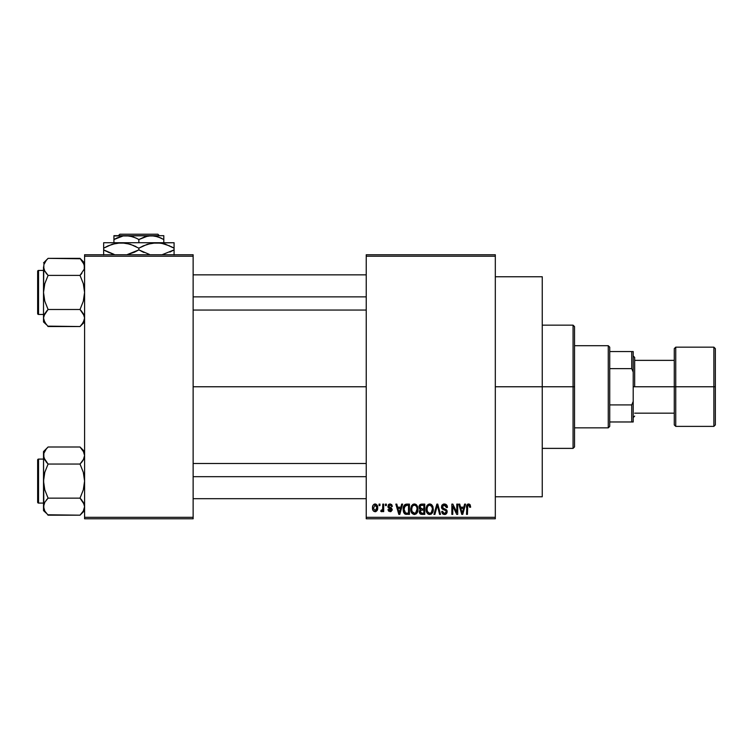 <?xml version="1.0" encoding="UTF-8"?>
<svg xmlns="http://www.w3.org/2000/svg" width="753" height="753" viewBox="0 0 753 753"><rect width="100%" height="100%" fill="white"/><g stroke="black" fill="none" stroke-linecap="round" stroke-linejoin="round"><path stroke-width="1.13" d="M495.314 386.769L542.254 386.769L542.254 276.756L542.254 386.769L495.314 386.769M193.135 386.769L366.231 386.769L193.135 386.769M366.231 254.749L495.314 254.749L366.231 254.749L366.231 256.218L495.314 256.218L495.314 517.32L366.231 517.32L366.231 254.749M366.231 518.789L495.314 518.789L495.314 254.749L495.314 256.218L366.231 256.218L366.231 517.32L495.314 517.32L495.314 518.789L366.231 518.789L366.231 517.32L366.231 518.789M379.032 504.115L379.032 505.583L379.964 505.583L379.964 504.115L379.032 504.115L379.964 504.115L379.032 504.115L379.032 505.583L379.964 505.583L379.964 504.115L379.964 505.583L379.032 505.583L379.032 504.115M385.432 504.115L385.432 505.583L386.364 505.583L386.364 504.115L385.432 504.115L386.364 504.115L385.432 504.115L385.432 505.583L386.364 505.583L386.364 504.115L386.364 505.583L385.432 505.583L385.432 504.115M401.66 504.115L400.85 507.183L397.622 507.183L396.812 504.115L395.833 504.115L398.817 514.384L399.796 514.384L402.639 504.115L401.66 504.115L402.639 504.115L401.66 504.115L400.85 507.183L397.622 507.183L396.812 504.115L395.833 504.115L398.817 514.384L399.796 514.384L402.639 504.115L399.796 514.384L398.817 514.384L395.833 504.115L396.812 504.115M417.049 505.592L415.185 504.086L412.823 504.406L411.458 505.969L410.818 508.284L410.94 511.014L412.117 513.499L414.141 514.515L416.07 513.988L417.247 512.633L417.943 510.026L417.049 505.592L414.376 503.983L411.703 505.555L410.771 509.244C410.611 512.087 411.806 513.847 414.366 514.525C416.974 513.828 418.179 512.031 417.971 509.122L417.049 505.592M432.391 505.592L430.518 504.086L428.165 504.406L426.791 505.969L426.151 508.284L426.273 511.014L427.459 513.499L429.483 514.515L431.403 513.988L432.58 512.633L433.276 510.026L432.391 505.592L429.709 503.983L427.036 505.555L426.104 509.244C425.944 512.087 427.149 513.847 429.699 514.525C432.307 513.828 433.512 512.031 433.304 509.122L432.391 505.592M445.625 504.228L447.442 507.456C447.404 505.357 446.369 504.209 444.355 503.983L442.237 504.811L441.446 506.967L442.237 508.99L446.096 510.863L446.011 512.586L444.835 513.301L443.357 512.981L442.642 511.315L441.71 511.456L442.435 513.631L444.524 514.525L446.473 513.715L447.141 511.193L446.115 509.48L442.811 508.077L442.5 506.232L444.722 505.225L445.908 505.884L446.51 507.588L447.442 507.456L446.661 505.009L444.675 504.002M464.601 504.115L463.792 507.183L460.563 507.183L459.754 504.115L458.775 504.115L461.758 514.384L462.737 514.384L465.58 504.115L464.601 504.115L465.58 504.115L464.601 504.115L463.792 507.183L460.563 507.183L459.754 504.115L458.775 504.115L461.758 514.384L462.737 514.384L465.58 504.115L462.737 514.384L461.758 514.384L458.775 504.115L459.754 504.115M470.644 507.183L469.712 507.315L470.644 507.183L469.458 504.152L467.792 504.152L466.841 505.169L466.512 514.384L467.444 514.384L467.641 505.8L469.063 505.31L469.712 507.315L470.644 507.183L470.173 504.849M456.779 504.115L456.779 512.341L452.845 504.115L451.847 504.115L451.847 514.384L452.779 514.384L452.779 506.157L456.713 514.384L457.711 514.384L457.711 504.115L456.779 504.115L457.711 504.115L456.779 504.115L456.779 512.341L452.845 504.115L451.847 504.115L451.847 514.384L452.779 514.384L452.779 506.157L456.713 514.384L457.711 514.384L457.711 504.115L457.711 514.384L456.713 514.384M437.38 505.319L434.905 514.384L433.935 514.384L436.862 504.115L433.935 514.384L434.905 514.384L437.38 505.319L439.573 514.384L440.543 514.384L437.775 504.115L436.862 504.115L437.775 504.115L436.862 504.115L433.935 514.384L434.905 514.384L437.38 505.319L439.573 514.384L440.543 514.384L437.775 504.115L440.543 514.384L439.573 514.384L437.371 505.319M421.586 504.124L420.174 504.519L419.195 505.96L419.308 508.595L420.315 509.649L419.44 510.892L419.477 512.821L420.852 514.252L424.777 514.384L424.777 504.115L421.878 504.115C420.005 504.199 419.054 505.207 419.035 507.136L420.315 509.649L419.308 511.805L421.878 514.384L424.777 514.384L424.777 504.115L424.777 514.384L421.614 514.374M406.705 504.115L404.992 504.519L403.843 505.847L403.401 511.522L405.18 514.13L409.434 514.384L409.434 504.115L406.705 504.115C404.107 504.661 402.93 506.393 403.175 509.31L405.349 514.195L409.434 514.384L409.434 504.115L409.434 514.384M392.369 506.383L391.438 506.515L392.369 506.383L390.092 503.983L388.426 504.67L388.077 507.569L391.306 509.743L390.101 510.656L388.906 509.452L387.964 509.583L388.576 511.136L390.967 511.588L392.209 510.016L391.541 508.021L388.821 506.571L389.79 505.065L390.835 505.282L391.438 506.515L392.369 506.383L391.729 504.679L390.327 503.992M382.769 504.115L382.59 509.517L381.987 510.327L381.037 510.252L380.764 511.315L381.884 511.682L382.769 510.393L382.769 511.588L383.701 511.588L383.701 504.115L382.769 504.115L383.701 504.115L382.769 504.115L382.59 509.517L381.037 510.252L380.764 511.315L381.658 511.72L382.769 510.393L382.769 511.588L383.701 511.588L383.701 504.115L383.701 511.588L382.769 511.588M375.098 503.983L372.989 505.348L372.5 507.927L373.206 510.685L375.098 511.72L377.187 510.383L377.705 507.851L377.187 505.319L375.098 503.983C373.187 504.472 372.321 505.79 372.5 507.927C372.368 509.997 373.234 511.259 375.098 511.72C376.989 511.249 377.855 509.96 377.705 507.851C377.855 505.752 376.989 504.463 375.098 503.983L374.938 503.992M84.59 518.789L193.135 518.789L193.135 517.32L84.59 517.32L84.59 256.218L193.135 256.218L193.135 517.32L193.135 254.749L84.59 254.749L193.135 254.749L193.135 256.218L84.59 256.218L84.59 254.749L84.59 517.32L193.135 517.32L193.135 518.789L84.59 518.789L84.59 517.32L84.59 518.789M542.254 496.782L542.254 386.769L542.254 496.782L495.314 496.782M468.752 505.197L469.703 506.985M468.582 505.188L467.509 506.298M467.717 505.658L467.444 514.384L466.512 514.384L467.444 514.384M468.347 504.002L470.088 504.708L468.63 503.983C466.992 504.406 466.286 505.545 466.512 507.418L466.521 507.127M466.531 506.844L466.832 505.188M466.841 505.169L467.528 504.294M467.557 504.284L468.338 504.002M462.041 512.708L460.883 508.388L463.481 508.388L462.182 513.32L461.655 511.212L462.116 513.019M461.796 511.729L460.883 508.388L463.481 508.388L462.182 513.32M452.779 514.384L451.847 514.384L451.847 504.115L452.845 504.115M445.164 505.357L444.27 505.188L446.51 507.588L447.442 507.456L446.51 507.588L445.908 505.894M442.915 505.63L442.378 506.948L443.903 505.207M443.903 508.633L442.378 506.948L442.576 507.776M441.71 511.456L442.642 511.315L441.71 511.456L444.524 514.525L447.178 511.711L444.383 508.793M446.802 510.223L447.018 510.694M447.141 512.247L446.482 513.706M445.785 514.252L445.061 514.478M443.385 514.308L442.868 514.026M441.889 512.614L441.757 512.049M444.129 513.292L442.689 511.701M443.357 512.981L443.912 513.254M446.011 512.586L446.247 511.673L444.825 513.301M446.247 511.673L445.635 510.365M444.355 503.983L441.446 506.967L442.858 509.405M441.776 508.407L441.465 507.334M441.635 505.809L442.227 504.821M443.197 504.171L443.762 504.03M446.661 505.009L446.19 504.557M432.777 506.336L433.088 507.249M433.267 510.063L433.163 510.882M432.984 511.654L432.815 512.134M431.403 513.998L430.932 514.261M428.024 513.998L428.683 514.337M426.104 509.244L426.123 508.755M426.151 508.284L426.302 507.343M426.913 505.762L427.271 505.225M428.156 504.416L429.502 503.992M429.709 503.983L430.5 504.086M431.262 504.416L431.893 504.952L431.262 504.425M429.116 513.245L427.44 511.598L427.045 509.273C426.866 507.08 427.76 505.724 429.718 505.188C431.62 505.687 432.504 506.985 432.373 509.103L431.281 512.68L432.373 509.103C432.589 511.362 431.695 512.765 429.699 513.32L427.44 511.598L428.946 513.179M429.05 505.282L429.539 505.197M431.817 506.543L429.718 505.188L431.008 505.611M431.008 512.906L429.869 513.311M427.045 509.273L427.13 510.459L427.045 509.273M427.346 507.108L427.045 508.934L427.563 506.628M432.373 509.103L432.344 508.444L432.373 509.103M420.296 513.979L419.694 513.292M419.477 512.831L419.346 512.322M420.193 509.743L419.035 507.136M419.054 506.835L419.205 505.941M419.741 504.915L419.412 505.414M420.663 505.564L419.986 506.873L420.673 505.564M421.84 513.179L420.24 511.635L421.106 510.214L422.085 510.12L423.845 510.12L423.845 513.188L421.793 513.179M421.106 510.214L422.085 510.12L421.106 510.214L420.268 512.002L420.55 510.581M421.859 505.319L423.845 505.319L423.845 508.915L422 508.915L419.976 507.127L420.889 505.451L423.845 505.319L423.845 508.915L422 508.915M420.522 508.539L421.219 508.859L420.005 507.513M422.085 510.12L423.845 510.12L423.845 513.188L422.217 513.188M417.444 506.336L417.755 507.249M417.934 510.035L417.83 510.882M417.651 511.654L417.482 512.134M417.435 512.247L417.011 513.019M410.799 509.96L410.865 510.572M410.771 509.244L410.78 508.755M412.823 504.406L413.952 504.011M414.376 503.983L415.157 504.086M415.929 504.416L416.56 504.952M411.213 511.984L411.533 512.68M414.169 513.311L412.456 512.266L414.705 513.292L412.098 511.598L411.703 509.273C411.533 507.08 412.428 505.724 414.376 505.188L414.376 505.188C416.277 505.687 417.162 506.985 417.04 509.103C417.256 511.362 416.362 512.765 414.357 513.32L413.981 513.292M415.675 512.906L417.04 509.103L416.55 511.833L415.374 513.085M413.388 505.414L414.206 505.197M412.013 507.108L411.703 509.273L412.23 506.628M417.04 509.103L417.011 508.444L417.04 509.103M416.748 507.117L417.011 508.444M405.18 514.13L406.498 514.384M404.719 513.847L404.229 513.348M403.872 512.774L403.58 512.115M403.57 512.087L403.401 511.513M403.26 510.713L403.194 510.035M405.001 504.51L406.262 504.143M404.352 511.372L404.173 510.487M405.067 505.856L404.107 509.32L404.474 506.816L406.827 505.319L408.502 505.319L408.502 513.188L405.519 512.981L404.107 509.32L404.342 507.24M404.474 506.816L405.227 505.715M406.281 505.348L408.502 505.319L408.502 513.188L406.855 513.188M404.775 512.294L404.427 511.607M404.126 508.689L404.154 510.355M404.813 506.138L405.453 505.583M398.855 511.729L397.942 508.388L400.54 508.388L399.241 513.32L397.942 508.388L400.54 508.388L399.062 512.529M399.419 512.341L399.325 512.831M390.167 505.056L391.315 505.96M391.278 505.865L390.967 505.395M390.026 505.056L388.764 506.214L389.546 505.112M388.793 505.969L389.113 506.967M389.932 507.296L392.238 509.593L390.129 511.72L387.964 509.583L388.906 509.452L387.964 509.583M390.76 507.607L391.362 507.889M388.906 509.452L390.101 510.656L389 509.913M389.809 510.628L390.515 510.619M391.231 509.395L390.101 510.656L391.306 509.743L389.132 508.407M391.306 509.743L391.005 509.122M390.092 503.983L387.833 506.402L389.932 508.699M388.661 504.444L389.63 504.021M380.764 511.315L381.658 511.72L382.684 510.609L381.658 511.72L380.764 511.315L381.037 510.252L382.449 509.894L382.769 507.993M381.037 510.252L382.59 509.517M375.427 504.002L376.039 504.19M377.441 505.922L377.601 506.562M375.907 511.579L375.427 511.701M373.874 511.353L373.196 510.675M373.027 510.421L372.801 509.913M372.575 509.028L372.509 508.247M374.062 504.228L374.768 504.011M376.764 507.861L375.239 510.647L373.45 508.313L375.079 505.056L376.754 507.4L376.246 510.007L376.764 507.861M376.698 506.901L376.538 506.242M376.462 506.072L376.754 507.4M462.606 511.372L462.483 511.852M431.441 506.016L432.344 508.444M415.054 513.217L414.536 513.311M406.516 513.179L405.679 513.047M399.664 511.372L399.542 511.852M573.061 386.769L573.061 448.374L573.061 386.769L542.254 386.769L573.061 386.769L573.061 325.155L573.061 386.769L574.53 386.769L573.061 386.769M574.53 446.915L574.53 386.769L574.53 446.915L573.061 448.374L542.254 448.374M574.53 326.623L574.53 386.769L574.53 326.623L573.061 325.155L542.254 325.155M80.43 258.768L48.088 258.354L43.514 262.929L48.088 258.354L80.025 258.354L83.301 262.477L84.59 266.882L84.261 269.103L80.025 275.4L48.088 275.4L80.025 275.4L81.861 273.377L80.025 275.4L83.319 283.683L84.59 292.446L83.31 301.228L80.025 309.492L83.301 313.615L84.59 318.011L84.261 320.223L81.861 324.505L83.31 322.406L80.025 326.538L81.861 324.505L80.025 326.538L48.088 326.538L44.803 322.416L43.514 318.011L43.843 315.808L48.088 309.492L44.794 301.209L43.514 292.446L44.794 283.665L48.088 275.4L44.803 271.287L43.514 266.882L43.843 269.085L43.843 264.67L46.244 260.387L44.314 263.437M47.684 326.124L80.025 326.538L84.59 321.973L80.025 326.538L83.31 322.406M48.088 258.354L46.244 260.387L48.088 258.354M38.535 314.453A0.885 0.885 0 0 1 37.65 313.568L37.65 271.325A0.885 0.885 0 0 1 38.535 270.44L43.514 270.44L38.535 270.44L38.535 314.453L43.514 314.453L38.535 314.453L38.535 270.44A0.885 0.885 0 0 0 37.65 271.325L37.65 313.568A0.885 0.885 0 0 0 38.535 314.453M84.59 267.004L84.251 264.642L84.261 269.085L80.025 275.4L83.319 283.683L84.59 292.446L83.31 301.228L80.025 309.492L48.088 309.492L80.025 309.492L84.261 315.789L84.59 318.011L84.261 315.789L84.59 318.011L83.319 322.388M44.276 263.522L43.853 264.642M44.258 270.205L43.514 266.882L43.514 321.973L43.514 318.011L43.843 320.223L46.281 324.543M48.088 309.492L44.794 313.625L48.088 309.492L44.794 301.209L43.514 292.446L43.514 318.011L44.794 313.625L48.088 309.492L46.244 311.526M43.853 315.78L44.314 314.566M43.843 264.67L43.514 292.446L44.794 283.665L48.088 275.4L44.333 270.374M46.244 324.505L43.514 321.973L43.514 317.888M46.131 273.226L48.088 275.4M84.59 262.929L80.025 258.354L84.251 264.642M84.59 266.882L84.261 264.661M84.251 269.122L83.79 270.327M193.135 296.861L366.231 296.861L193.135 296.861M366.231 476.677L193.135 476.677L366.231 476.677M608.264 345.693L609.732 347.161L609.732 351.566L609.732 347.161L608.264 345.693L574.53 345.693L608.264 345.693L608.264 427.845L574.53 427.845L608.264 427.845L608.264 345.693M609.732 426.377L608.264 427.845L609.732 426.377L609.732 421.972L609.732 426.377M609.732 368.622L609.732 404.916L609.732 351.566L609.732 368.622L631.739 368.622L633.207 372.095L633.207 401.434L631.739 404.916L609.732 404.916L609.732 421.972L609.732 404.916L631.739 404.916L631.739 421.972L633.207 421.972L633.207 401.434L633.207 421.972L631.739 421.972L631.739 404.916L633.207 401.434L633.207 351.566L609.732 351.566L631.739 351.566L631.739 368.622L631.739 351.566L633.207 351.566L633.207 372.095L631.739 368.622L609.732 368.622M609.732 421.972L631.739 421.972L609.732 421.972M675.742 347.161L675.742 426.377L713.882 426.377L713.882 347.161L675.742 347.161L674.274 348.63L674.274 386.769L633.207 386.769L674.274 386.769L674.274 348.63L674.274 386.769L713.882 386.769L713.882 347.161L713.882 386.769L715.35 386.769L715.35 348.63L715.35 424.174M634.675 386.769L634.675 357.43L634.675 386.769M713.882 347.161L715.35 348.63L715.35 386.769L674.274 386.769L674.274 424.174M674.274 386.769L674.274 424.908L674.274 386.769M675.742 386.769L675.742 426.377L675.742 386.769M713.882 386.769L713.882 426.377L713.882 386.769M715.35 386.769L715.35 424.908L715.35 386.769M37.65 271.729L37.65 273.377M37.65 311.516L37.65 313.163M44.276 321.371L43.853 320.251M80.025 309.492L81.861 311.526M83.837 314.66L84.251 315.78M80.025 275.4L81.861 273.377M44.276 270.242L43.853 269.122M83.79 458.972L80.025 464.046L48.088 464.046L80.025 464.046L81.861 462.013L80.025 464.046L83.319 472.319L84.59 481.092L83.31 489.864L80.025 498.138L84.251 504.416L84.59 506.656L83.31 511.052L80.025 515.184L83.31 511.042L80.025 515.184L48.088 515.184L44.803 511.061L43.514 506.656L44.785 502.279L48.088 498.138L44.794 489.855L43.514 481.092L44.794 472.31L48.088 464.046L44.803 459.923L43.514 455.518L43.853 457.749L43.843 453.315L46.244 449.033L43.853 453.278L43.514 455.518L43.843 508.859M47.684 514.77L80.025 515.184L84.59 510.609L80.025 515.184L83.31 511.052L84.59 506.656L83.31 502.26L80.025 498.138L48.088 498.138L80.025 498.138L81.861 500.161M48.088 447L46.244 449.033L48.088 447L46.244 449.033L48.088 447L80.025 447L48.088 447L43.514 451.565L48.088 447M38.535 503.089A0.885 0.885 0 0 1 37.65 502.213L37.65 459.97A0.885 0.885 0 0 1 38.535 459.085L43.514 459.085L38.535 459.085L38.535 503.089L43.514 503.089L38.535 503.089L38.535 459.085A0.885 0.885 0 0 0 37.65 459.97L37.65 502.213A0.885 0.885 0 0 0 38.535 503.089M80.43 447.414L83.301 451.113L84.59 455.518L84.261 453.315L84.59 455.518L83.31 459.914M48.088 498.138L44.794 502.27L48.088 498.138L44.794 489.855L43.514 481.092L43.514 506.656L44.785 502.279L48.088 498.138L46.244 500.161M43.853 504.416L44.314 503.202M43.514 451.565L43.514 481.092L44.794 472.31L48.088 464.046L43.853 457.758L43.514 451.565M46.244 513.141L44.832 511.099M44.785 511.033L43.853 508.877M43.514 506.534L43.514 510.609L46.244 513.151M46.131 461.871L48.088 464.046M80.025 464.046L81.861 462.013L80.025 464.046L83.319 472.319L84.59 481.092L83.31 489.864L80.025 498.138M84.59 455.64L84.251 457.758M84.59 451.565L80.025 447L83.837 452.167M83.319 451.141L83.762 451.998L83.319 451.141M84.59 455.518L84.261 453.297M81.861 462.013L83.301 459.923M37.65 460.375L37.65 462.022M37.65 500.161L37.65 501.809M83.837 503.296L84.251 504.416M44.276 458.878L43.853 457.758M119.849 234.211L157.876 234.211L119.849 234.211L118.381 235.68L119.849 234.211M159.344 235.68L157.876 234.211L159.344 235.68M161.81 238.456L159.401 237.364L163.806 239.539L163.806 242.72L163.806 235.68L163.806 236.762L163.806 235.68L151.334 235.68L157.735 236.753L163.806 239.539L163.806 237.986M117.139 237.873L123.116 235.962L126.4 235.68L132.801 236.753L137.178 238.616M138.863 239.539L144.887 236.762L151.334 235.68L113.929 235.68L113.929 242.72L113.929 239.539L123.116 235.962L129.62 235.953L135.888 237.986L138.863 239.539L138.863 242.72L138.863 239.539L148.059 235.962L154.563 235.953L160.822 237.986M108.197 245.817L116.64 243.125L121.261 242.72L103.66 242.72L174.075 242.72L151.88 243.115L161.02 243.115L165.509 244.236L174.075 248.17L165.538 244.245L174.075 248.17L174.075 249.892L162.055 254.749L174.075 249.892L174.075 243.115M163.58 243.671L161.057 243.115M143.399 245.817L151.842 243.125L156.464 242.72L161.02 243.115L169.877 245.977M149.358 254.392L138.863 249.892L138.863 248.17L130.335 244.245L138.863 248.17L138.863 249.892L143.992 252.5M134.326 252.236L126.852 254.749L138.863 249.892L134.382 252.217M103.66 243.115L103.66 248.17L112.169 244.254L121.261 242.72L130.297 244.236L138.863 248.17L147.372 244.254L156.464 242.72L121.261 242.72L128.387 243.671L125.855 243.115M121.261 242.72L116.668 243.115L125.817 243.115L133.733 245.553M114.145 254.392L103.66 249.892L103.66 248.17L103.66 249.892L112.197 253.808L103.66 249.892L103.66 254.938M174.075 254.938L174.075 249.892L169.877 252.076M174.075 245.977L174.075 248.17L171.26 246.645M138.863 248.17L143.352 245.836M103.66 244.236L103.66 248.17L107.848 245.977M103.66 246.749L103.66 245.977M108.168 245.826L103.66 248.17M136.114 246.673L134.665 245.967M163.57 243.661L156.464 242.72M174.075 253.817L174.075 249.892M149.339 254.382L138.863 249.892M114.164 254.392L107.858 252.086M103.66 252.076L103.66 249.892L106.465 251.408M143.061 252.076L141.62 251.38M174.075 251.304L174.075 252.076M113.929 236.753L113.929 239.539L117.12 237.882M113.929 235.962L163.806 235.68M113.929 238.532L113.929 237.986M115.218 238.823L113.929 239.539M495.314 276.756L542.254 276.756M193.135 274.845L366.231 274.845M193.135 310.048L366.231 310.048M366.231 498.693L193.135 498.693M366.231 463.49L193.135 463.49M633.207 355.962L634.675 357.43M674.274 360.367L634.675 360.367M674.274 413.171L634.675 413.171M633.207 417.576L634.675 416.108M675.742 426.377L674.274 424.908M713.882 426.377L715.35 424.908"/></g></svg>
